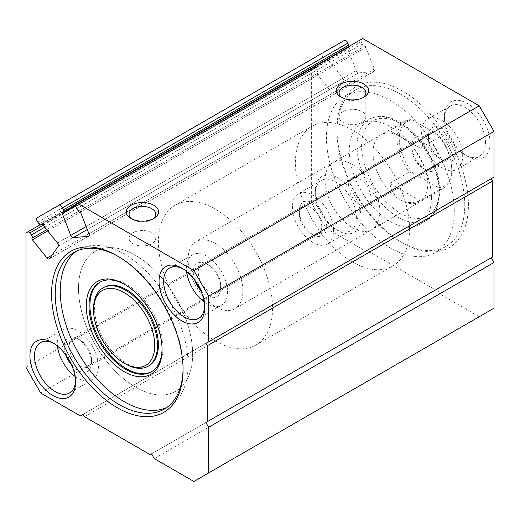 <?xml version="1.0" encoding="UTF-8"?>
<svg xmlns="http://www.w3.org/2000/svg" width="520" height="520" viewBox="0 0 520 520"><rect width="100%" height="100%" fill="white"/><g stroke="black" fill="none" stroke-linecap="round" stroke-linejoin="round"><path stroke-width="0.39" stroke-dasharray="2.6 1.95" d="M438.477 187.727A37.128 21.437 -120 0 0 451.763 169.039A37.128 21.437 -120 0 0 438.477 135.005L412.549 120.035A37.128 21.437 -120 0 0 399.256 138.723A37.128 21.437 -120 0 0 412.549 172.757L438.477 187.727L439.517 189.644A38.74 22.366 -120 0 0 443.742 188.091A38.74 22.366 -120 0 0 451.763 170.358A38.74 22.366 -120 0 0 439.517 136.923L438.477 135.005M425.51 169.696A19.37 11.187 -120 0 0 439.212 161.792A19.37 11.187 -120 0 0 425.51 138.066A19.37 11.187 -120 0 0 411.814 145.97A19.37 11.187 -120 0 0 425.51 169.696L423.04 168.272A15.873 9.165 -120 0 0 430.976 169.058A15.873 9.165 -120 0 0 430.976 150.728A15.873 9.165 -120 0 0 415.103 141.564A15.873 9.165 -120 0 0 411.814 148.831A15.873 9.165 -120 0 0 423.04 168.272L425.51 169.696M412.549 120.035L409.227 119.438A38.74 22.366 -120 0 0 405.002 120.991A38.74 22.366 -120 0 0 409.227 172.159L412.549 172.757M215.482 306.774A38.74 22.366 -120 0 0 234.852 308.692A38.74 22.366 -120 0 0 234.852 263.959A38.74 22.366 -120 0 0 196.112 241.586A38.74 22.366 -120 0 0 190.171 272.636A38.74 22.366 -120 0 0 215.482 306.774M439.517 189.644L420.108 200.85C412.503 203.392 405.938 203.112 400.4 200.011C394.947 196.768 391.424 191.217 389.825 183.365L409.227 172.159M439.517 136.923L420.108 148.129L389.825 130.637L420.108 148.129M409.227 119.438L389.825 130.637M215.482 341.042A80.711 46.599 -120 0 0 255.84 345.04A80.711 46.599 -120 0 0 272.493 304.967A80.711 46.599 -120 0 0 236.08 225.569A80.711 46.599 -120 0 0 175.13 205.238A80.711 46.599 -120 0 0 162.754 269.919A80.711 46.599 -120 0 0 215.482 341.042M135.584 387.173A80.711 46.599 -120 0 0 175.936 391.17A80.711 46.599 -120 0 0 175.936 297.973A80.711 46.599 -120 0 0 95.225 251.375A80.711 46.599 -120 0 0 82.849 316.05A80.711 46.599 -120 0 0 135.584 387.173M420.108 200.85L389.825 183.365M359.762 204.802A15.873 9.165 -120 0 0 367.699 205.589A15.873 9.165 -120 0 0 370.136 192.868A15.873 9.165 -120 0 0 359.762 178.88A15.873 9.165 -120 0 0 351.825 178.094A15.873 9.165 -120 0 0 349.394 190.814A15.873 9.165 -120 0 0 359.762 204.802M46.774 229.678L317.428 73.418A2.581 1.489 -120 0 0 316.764 70.148L315.178 68.178A2.581 1.489 -120 0 0 312.975 67.243L311.363 68.172L311.363 202.755L326.118 228.3L365.697 251.154L368.44 249.574L369.811 251.947L435.559 289.906L436.93 289.114L439.666 293.858L479.251 316.713L494 308.197M26 232.928L311.363 68.172M26 367.51L311.363 202.755M40.748 393.055L326.118 228.3M80.334 415.909L365.697 251.154M83.07 414.329L368.44 249.574M84.442 416.702L369.811 251.947M150.189 454.656L435.559 289.906M151.56 453.869L436.93 289.114M154.303 458.614L439.666 293.858M193.882 481.468L479.251 316.713M491.263 257.745L492.629 256.952M491.263 178.659L494 177.08M362.7 38.532L361.504 39.227A2.581 1.489 -120 0 0 361.212 41.607L362.128 43.959A2.581 1.489 -120 0 0 364.624 46.169A1.294 0.747 -120 0 1 365.865 47.275L374.316 69.043A2.581 1.489 -120 0 1 374.023 71.422A2.581 1.489 -120 0 1 373.646 71.539L358.618 72.885A2.581 1.489 -120 0 1 356.129 70.668L347.678 48.9A1.294 0.747 -120 0 1 347.822 47.71A1.294 0.747 -120 0 1 348.017 47.652A2.581 1.489 -120 0 0 348.394 47.535A2.581 1.489 -120 0 0 348.92 46.488M76.135 203.977L361.504 39.227L76.135 203.977M344.286 40.469L322.66 52.956A3.231 1.866 -120 0 0 323.135 57.376L324.526 59.105A2.581 1.489 -120 0 0 326.729 60.041A2.581 1.489 -120 0 0 327.022 59.774A1.294 0.747 -120 0 1 327.164 59.638A1.294 0.747 -120 0 1 328.263 60.105L342.894 78.312A2.581 1.489 -120 0 1 343.564 81.575L334.887 93.919A2.581 1.489 -120 0 1 334.601 94.185A2.581 1.489 -120 0 1 332.397 93.249L317.766 75.049A1.294 0.747 -120 0 1 317.428 73.418M37.297 217.711L322.66 52.956L37.297 217.711M40.19 224.738L312.975 67.243L40.19 224.738M468.429 205.023A92.983 53.684 -120 0 0 467.578 192.335A92.983 53.684 -120 0 0 397.384 88.328A92.983 53.684 -120 0 0 336.934 129.103A92.983 53.684 -120 0 0 402.682 242.983A92.983 53.684 -120 0 0 468.429 205.023M360.938 217.522A32.285 18.642 -120 0 0 338.111 177.983A32.285 18.642 -120 0 0 315.283 191.165A32.285 18.642 -120 0 0 338.111 230.705A32.285 18.642 -120 0 0 360.938 217.522M490.081 142.961A32.285 18.642 -120 0 0 467.253 103.422A32.285 18.642 -120 0 0 444.425 116.603A32.285 18.642 -120 0 0 467.253 156.143A32.285 18.642 -120 0 0 490.081 142.961M485.518 142.961A29.055 16.776 -120 0 0 472.836 113.718A29.055 16.776 -120 0 0 450.444 105.937A29.055 16.776 -120 0 0 444.425 119.236A29.055 16.776 -120 0 0 464.971 154.823A29.055 16.776 -120 0 0 479.499 156.26A29.055 16.776 -120 0 0 485.518 142.961M462.69 156.143A29.055 16.776 -120 0 0 450.001 126.9A29.055 16.776 -120 0 0 427.615 119.112A29.055 16.776 -120 0 0 427.615 152.666A29.055 16.776 -120 0 0 456.671 169.442A29.055 16.776 -120 0 0 462.69 156.143M455.839 152.185A19.37 11.187 -120 0 0 442.143 128.459A19.37 11.187 -120 0 0 428.441 136.37A19.37 11.187 -120 0 0 442.143 160.095A19.37 11.187 -120 0 0 455.839 152.185M450.892 152.185A15.873 9.165 -120 0 0 443.963 136.214A15.873 9.165 -120 0 0 431.73 131.957A15.873 9.165 -120 0 0 428.441 139.224A15.873 9.165 -120 0 0 439.666 158.672A15.873 9.165 -120 0 0 447.61 159.452A15.873 9.165 -120 0 0 450.892 152.185M220.701 285.09A15.873 9.165 -120 0 0 209.475 265.649A15.873 9.165 -120 0 0 201.533 264.862A15.873 9.165 -120 0 0 201.533 283.192A15.873 9.165 -120 0 0 217.412 292.357A15.873 9.165 -120 0 0 220.701 285.09L220.701 287.944A19.37 11.187 -120 0 0 206.999 264.219A19.37 11.187 -120 0 0 194.844 280.312M200.681 290.427A19.37 11.187 -120 0 0 220.701 287.944M204.217 301.938A29.055 16.776 -120 0 0 221.526 305.201A29.055 16.776 -120 0 0 227.546 291.902A29.055 16.776 -120 0 0 214.864 262.659A29.055 16.776 -120 0 0 192.472 254.872A29.055 16.776 -120 0 0 186.641 271.499M204.685 306.345A29.055 16.776 -120 0 0 204.718 305.078A29.055 16.776 -120 0 0 184.171 269.49A29.055 16.776 -120 0 0 183.06 268.886M204.718 305.078L204.718 307.717M356.375 217.522A29.055 16.776 -120 0 0 343.694 188.279A29.055 16.776 -120 0 0 321.302 180.499A29.055 16.776 -120 0 0 315.283 193.797A29.055 16.776 -120 0 0 335.829 229.385A29.055 16.776 -120 0 0 350.356 230.822A29.055 16.776 -120 0 0 356.375 217.522M333.548 230.705A29.055 16.776 -120 0 0 320.86 201.461A29.055 16.776 -120 0 0 298.474 193.674A29.055 16.776 -120 0 0 298.474 227.227A29.055 16.776 -120 0 0 327.529 244.004A29.055 16.776 -120 0 0 333.548 230.705M326.697 226.746A19.37 11.187 -120 0 0 313.001 203.021A19.37 11.187 -120 0 0 299.299 210.931A19.37 11.187 -120 0 0 313.001 234.656A19.37 11.187 -120 0 0 326.697 226.746M321.75 226.746A15.873 9.165 -120 0 0 314.821 210.775A15.873 9.165 -120 0 0 302.588 206.518A15.873 9.165 -120 0 0 299.299 213.785A15.873 9.165 -120 0 0 310.525 233.233A15.873 9.165 -120 0 0 318.468 234.013A15.873 9.165 -120 0 0 321.75 226.746M91.559 359.651A15.873 9.165 -120 0 0 80.334 340.21A15.873 9.165 -120 0 0 72.391 339.424A15.873 9.165 -120 0 0 72.391 357.754A15.873 9.165 -120 0 0 88.27 366.918A15.873 9.165 -120 0 0 91.559 359.651L91.559 362.505A19.37 11.187 -120 0 0 77.857 338.78A19.37 11.187 -120 0 0 65.702 354.874M71.539 364.988A19.37 11.187 -120 0 0 91.559 362.505M75.075 376.5A29.055 16.776 -120 0 0 92.385 379.762A29.055 16.776 -120 0 0 98.403 366.464A29.055 16.776 -120 0 0 85.722 337.22A29.055 16.776 -120 0 0 63.33 329.433A29.055 16.776 -120 0 0 57.499 346.06M75.543 380.906A29.055 16.776 -120 0 0 75.576 379.639A29.055 16.776 -120 0 0 55.029 344.051A29.055 16.776 -120 0 0 53.918 343.447M75.576 379.639L75.576 382.278M464.776 205.023A90.402 52.195 -120 0 0 464.146 194.311A90.402 52.195 -120 0 0 421.109 109.798A90.402 52.195 -120 0 0 355.661 89.83A90.402 52.195 -120 0 0 336.934 131.209A90.402 52.195 -120 0 0 400.855 241.924A90.402 52.195 -120 0 0 446.056 246.402A90.402 52.195 -120 0 0 464.776 205.023M454.279 211.081A90.402 52.195 -120 0 0 453.648 200.375A90.402 52.195 -120 0 0 410.612 115.862A90.402 52.195 -120 0 0 345.156 95.888A90.402 52.195 -120 0 0 345.156 200.278A90.402 52.195 -120 0 0 435.552 252.467A90.402 52.195 -120 0 0 454.279 211.081M431.45 197.906A58.117 33.553 -120 0 0 406.081 139.419A58.117 33.553 -120 0 0 361.296 123.851A58.117 33.553 -120 0 0 361.296 190.957A58.117 33.553 -120 0 0 419.413 224.51A58.117 33.553 -120 0 0 427.83 215.28A58.117 33.553 -120 0 0 431.45 197.906M362.791 97.773A13.345 7.702 180 0 1 361.894 98.345A13.345 7.702 180 0 1 343.018 98.345A13.345 7.702 180 0 1 342.128 97.773M361.894 98.345L363.87 97.201L361.894 98.345M361.894 122.421A13.345 7.702 180 0 1 347.353 124.091A13.345 7.702 180 0 1 339.112 116.974A13.345 7.702 180 0 1 352.456 109.272A13.345 7.702 180 0 1 365.807 116.974A13.345 7.702 180 0 1 361.894 122.421M152.763 219.037A13.345 7.702 180 0 1 151.866 219.603A13.345 7.702 180 0 1 132.99 219.603A13.345 7.702 180 0 1 132.1 219.037M151.866 219.603L153.842 218.465L151.866 219.603M151.866 243.685A13.345 7.702 180 0 1 137.319 245.356A13.345 7.702 180 0 1 129.084 238.232A13.345 7.702 180 0 1 142.428 230.529A13.345 7.702 180 0 1 155.779 238.232A13.345 7.702 180 0 1 151.866 243.685M427.798 184.197A38.74 22.366 -120 0 0 410.885 145.21A38.74 22.366 -120 0 0 381.03 134.829A38.74 22.366 -120 0 0 381.03 179.562A38.74 22.366 -120 0 0 419.77 201.929A38.74 22.366 -120 0 0 427.798 184.197M192.654 354.224A80.711 46.599 -120 0 0 157.423 272.994A80.711 46.599 -120 0 0 95.225 251.375A80.711 46.599 -120 0 0 95.225 344.572A80.711 46.599 -120 0 0 175.936 391.17A80.711 46.599 -120 0 0 192.654 354.224M409.532 229.008A80.711 46.599 -120 0 0 409.468 225.881A80.711 46.599 -120 0 0 373.054 146.49A80.711 46.599 -120 0 0 312.104 126.159A80.711 46.599 -120 0 0 312.104 219.356A80.711 46.599 -120 0 0 392.815 265.961A80.711 46.599 -120 0 0 409.532 229.008M379.853 211.874A38.74 22.366 -120 0 0 362.941 172.887A38.74 22.366 -120 0 0 333.086 162.506A38.74 22.366 -120 0 0 333.086 207.239A38.74 22.366 -120 0 0 371.832 229.613A38.74 22.366 -120 0 0 379.853 211.874M166.784 407.478A90.402 52.195 -120 0 0 169.364 406.153A90.402 52.195 -120 0 0 188.091 364.767A90.402 52.195 -120 0 0 148.629 273.793A90.402 52.195 -120 0 0 78.969 249.574A90.402 52.195 -120 0 0 76.525 251.147M183.06 368.713A90.402 52.195 -120 0 0 183.066 367.666A90.402 52.195 -120 0 0 119.145 256.952A90.402 52.195 -120 0 0 118.235 256.438M183.066 367.666L183.066 369.779M103.851 287.397A45.201 26.098 -120 0 0 103.851 339.593A45.201 26.098 -120 0 0 149.052 365.69M151.814 371.534A51.656 29.822 -120 0 0 152.276 371.28A51.656 29.822 -120 0 0 162.975 347.633A51.656 29.822 -120 0 0 140.426 295.646A51.656 29.822 -120 0 0 100.62 281.808A51.656 29.822 -120 0 0 100.165 282.081M93.574 308.62A45.201 26.098 -120 0 0 125.535 363.974M162.058 348.94A51.656 29.822 -120 0 0 162.065 348.16A51.656 29.822 -120 0 0 125.535 284.895A51.656 29.822 -120 0 0 124.859 284.512M162.065 348.16L162.065 349.739M75.849 206.356L361.212 41.607M76.758 208.708L362.128 43.959M79.255 210.925L364.624 46.169M80.502 212.03L365.865 47.275M88.953 233.799L374.316 69.043M88.953 235.911L373.646 71.539M87.295 229.535L358.618 72.885M86.138 226.551L356.129 70.668M75.706 205.92L347.678 48.9M62.647 212.407L348.017 47.652M37.772 222.131L323.135 57.376M39.156 223.86L324.526 59.105M41.99 224.334L327.022 59.774M42.9 224.861L328.263 60.105M57.532 243.061L342.894 78.312M58.201 246.331L343.564 81.575M49.523 258.674L334.887 93.919M52.02 255.125L332.397 93.249M47.775 230.925L317.766 75.049M44.766 227.181L316.764 70.148M43.186 225.219L315.178 68.178M439.212 190.788A54.886 31.688 -120 0 0 392.138 119.821A54.886 31.688 -120 0 0 365.105 166.641A54.886 31.688 -120 0 0 423.683 217.678A54.886 31.688 -120 0 0 439.212 190.788M439.212 193.421A58.117 33.553 -120 0 0 413.842 134.94A58.117 33.553 -120 0 0 369.063 119.373A58.117 33.553 -120 0 0 364.293 177.119A58.117 33.553 -120 0 0 414.973 222.703A58.117 33.553 -120 0 0 427.174 220.025A58.117 33.553 -120 0 0 435.591 210.802A58.117 33.553 -120 0 0 439.212 193.421M451.763 169.039L451.763 170.358M405.002 120.991L196.112 241.586M443.742 188.091L234.852 308.692M175.13 205.238L312.104 126.159M255.84 345.04L392.815 265.961M411.814 148.831L411.814 145.97M415.103 141.564L351.825 178.094M430.976 169.058L367.699 205.589M88.66 236.178L374.023 71.422M62.459 212.466L347.822 47.71M75.608 205.03L348.394 47.535M42.146 224.347L326.729 60.041M41.795 224.393L327.164 59.638M49.231 258.94L334.601 94.185M464.971 154.823L467.253 156.143M444.425 119.236L444.425 116.603M450.444 105.937L427.615 119.112M479.499 156.26L456.671 169.442M439.666 158.672L442.143 160.095M428.441 139.224L428.441 136.37M431.73 131.957L201.533 264.862M447.61 159.452L217.412 292.357M209.475 265.649L206.999 264.219M192.472 254.872L169.644 268.053M221.526 305.201L198.698 318.383M184.171 269.49L181.889 268.177M335.829 229.385L338.111 230.705M315.283 193.797L315.283 191.165M321.302 180.499L298.474 193.674M350.356 230.822L327.529 244.004M310.525 233.233L313.001 234.656M299.299 213.785L299.299 210.931M302.588 206.518L72.391 339.424M318.468 234.013L88.27 366.918M80.334 340.21L77.857 338.78M63.33 329.433L40.502 342.615M92.385 379.762L69.556 392.945M55.029 344.051L52.748 342.738M400.855 241.924L402.682 242.983M336.934 131.209L336.934 129.103M355.661 89.83L345.156 95.888M446.056 246.402L435.552 252.467M343.018 98.345L341.042 97.201M339.112 92.898L339.112 116.974M365.807 92.898L365.807 116.974M132.99 219.603L131.014 218.465M129.084 214.156L129.084 238.232M155.779 214.156L155.779 238.232M361.296 123.851L369.063 119.373C377.767 114.745 387.719 115.499 398.918 121.628C405.672 125.405 412.029 130.734 417.982 137.599C432.14 154.733 439.53 172.9 440.154 192.108L436.124 210.489L435.513 211.588L427.174 220.025L419.413 224.51M381.03 134.829L333.086 162.506M419.77 201.929L371.832 229.613M78.969 249.574L73.944 252.473M169.364 406.153L164.34 409.051M119.145 256.952L117.319 255.899M125.535 284.895L124.169 284.102M100.62 281.808L99.71 282.334M152.276 371.28L151.365 371.807"/><path stroke-width="0.78" d="M73.255 237.64A2.581 1.489 -120 0 1 70.759 235.424L62.316 213.655A1.294 0.747 -120 0 1 62.459 212.466A1.294 0.747 -120 0 1 62.647 212.407A2.581 1.489 -120 0 0 63.024 212.29A2.581 1.489 -120 0 0 63.316 209.911L62.517 207.844A3.231 1.866 -120 0 0 58.923 205.225L37.297 217.711A3.231 1.866 -120 0 0 37.772 222.131L39.156 223.86A2.581 1.489 -120 0 0 41.36 224.796A2.581 1.489 -120 0 0 41.652 224.53A1.294 0.747 -120 0 1 41.795 224.393A1.294 0.747 -120 0 1 42.9 224.861L57.532 243.061A2.581 1.489 -120 0 1 58.201 246.331L49.523 258.674A2.581 1.489 -120 0 1 49.231 258.94A2.581 1.489 -120 0 1 47.027 258.005L32.396 239.805A1.294 0.747 -120 0 1 32.065 238.167A2.581 1.489 -120 0 0 31.395 234.904L29.816 232.934A2.581 1.489 -120 0 0 27.612 231.998L26 232.928L26 367.51L40.748 393.055L80.334 415.909L83.07 414.329L84.442 416.702L150.189 454.656L151.56 453.869L154.303 458.614L193.882 481.468L494 308.197L494 262.49L491.263 257.745L205.894 422.5L492.629 256.952L492.629 181.031L491.263 178.659L205.894 343.415L494 177.08L494 131.372L479.251 105.82L362.7 38.532L76.135 203.977A2.581 1.489 -120 0 0 75.849 206.356L76.758 208.708A2.581 1.489 -120 0 0 79.255 210.925A1.294 0.747 -120 0 1 80.502 212.03L88.953 233.799A2.581 1.489 -120 0 1 88.66 236.178A2.581 1.489 -120 0 1 88.283 236.294L73.255 237.64L87.295 229.535M208.637 472.953L208.637 427.245L494 262.49M208.637 427.245L205.894 422.5M207.266 421.707L207.266 345.787L492.629 181.031M207.266 345.787L205.894 343.415M208.637 341.835L208.637 296.127L494 131.372M208.637 296.127L193.882 270.575L479.251 105.82M153.842 218.465A16.139 9.321 180 0 1 131.014 218.465A16.139 9.321 180 0 1 131.014 205.283A16.139 9.321 180 0 1 153.842 205.283A16.139 9.321 180 0 1 153.842 218.465L153.842 218.465M363.87 97.201A16.139 9.321 180 0 1 341.042 97.201A16.139 9.321 180 0 1 341.042 84.026A16.139 9.321 180 0 1 363.87 84.026A16.139 9.321 180 0 1 363.876 97.201A16.139 9.321 180 0 1 363.87 97.201M193.882 270.575L77.337 203.287M348.92 46.488A2.581 1.489 -120 0 0 348.679 45.156L347.88 43.089A3.231 1.866 -120 0 0 344.286 40.469L58.923 205.225M27.612 231.998L40.19 224.738L27.612 231.998M183.066 369.779A92.983 53.684 -120 0 0 117.319 255.899A92.983 53.684 -120 0 0 51.571 293.858A92.983 53.684 -120 0 0 117.319 407.738A92.983 53.684 -120 0 0 183.066 369.779M75.576 382.278A32.285 18.642 -120 0 0 52.748 342.738A32.285 18.642 -120 0 0 29.92 355.914A32.285 18.642 -120 0 0 52.748 395.46A32.285 18.642 -120 0 0 75.576 382.278M204.718 307.717A32.285 18.642 -120 0 0 181.889 268.177A32.285 18.642 -120 0 0 159.062 281.353A32.285 18.642 -120 0 0 181.889 320.899A32.285 18.642 -120 0 0 204.718 307.717M194.844 280.312A19.37 11.187 -120 0 0 200.681 290.427M186.641 271.499A29.055 16.776 -120 0 0 204.217 301.938M183.06 268.886A29.055 16.776 -120 0 0 169.644 268.053A29.055 16.776 -120 0 0 169.644 301.606A29.055 16.776 -120 0 0 198.698 318.383A29.055 16.776 -120 0 0 204.685 306.345M65.702 354.874A19.37 11.187 -120 0 0 71.539 364.988M57.499 346.06A29.055 16.776 -120 0 0 75.075 376.5M53.918 343.447A29.055 16.776 -120 0 0 40.502 342.615A29.055 16.776 -120 0 0 40.502 376.168A29.055 16.776 -120 0 0 69.556 392.945A29.055 16.776 -120 0 0 75.543 380.906M342.128 97.773A13.345 7.702 180 0 1 339.112 92.898A13.345 7.702 180 0 1 352.456 85.189A13.345 7.702 180 0 1 365.807 92.898A13.345 7.702 180 0 1 362.791 97.773M132.1 219.037A13.345 7.702 180 0 1 129.084 214.156A13.345 7.702 180 0 1 142.428 206.453A13.345 7.702 180 0 1 155.779 214.156A13.345 7.702 180 0 1 152.763 219.037M76.525 251.147A90.402 52.195 -120 0 0 78.969 353.957A90.402 52.195 -120 0 0 166.784 407.478M162.065 349.739A53.593 30.94 -120 0 0 124.169 284.102A53.593 30.94 -120 0 0 86.268 305.981A53.593 30.94 -120 0 0 124.163 371.625A53.593 30.94 -120 0 0 162.065 349.739M118.235 256.438A90.402 52.195 -120 0 0 73.944 252.473A90.402 52.195 -120 0 0 73.944 356.856A90.402 52.195 -120 0 0 164.34 409.051A90.402 52.195 -120 0 0 183.06 368.713M124.163 363.188L125.535 363.974A45.201 26.098 -120 0 0 148.135 366.216L149.052 365.69A45.201 26.098 -120 0 0 158.412 344.994A45.201 26.098 -120 0 0 138.678 299.507A45.201 26.098 -120 0 0 103.851 287.397L102.934 287.924A45.201 26.098 -120 0 0 93.574 308.62L93.574 310.2A43.264 24.98 -120 0 0 124.163 363.188A43.264 24.98 -120 0 0 154.758 345.521A43.264 24.98 -120 0 0 124.163 292.539A43.264 24.98 -120 0 0 93.574 310.2M100.165 282.081A51.656 29.822 -120 0 0 100.62 341.458A51.656 29.822 -120 0 0 151.814 371.534M148.135 366.216A45.201 26.098 -120 0 0 157.495 345.521A45.201 26.098 -120 0 0 137.767 300.034A45.201 26.098 -120 0 0 102.934 287.924M124.859 284.512A51.656 29.822 -120 0 0 99.71 282.334A51.656 29.822 -120 0 0 99.71 341.985A51.656 29.822 -120 0 0 151.365 371.807A51.656 29.822 -120 0 0 162.058 348.94M88.283 236.294L88.953 235.911M70.759 235.424L86.138 226.551M62.316 213.655L75.706 205.92M63.316 209.911L348.679 45.156M62.517 207.844L347.88 43.089M41.652 224.53L41.99 224.334M47.027 258.005L52.02 255.125M32.396 239.805L47.775 230.925M32.065 238.167L46.774 229.678M31.395 234.904L44.766 227.181M29.816 232.934L43.186 225.219M63.024 212.29L75.608 205.03M41.36 224.796L42.146 224.347"/></g></svg>
